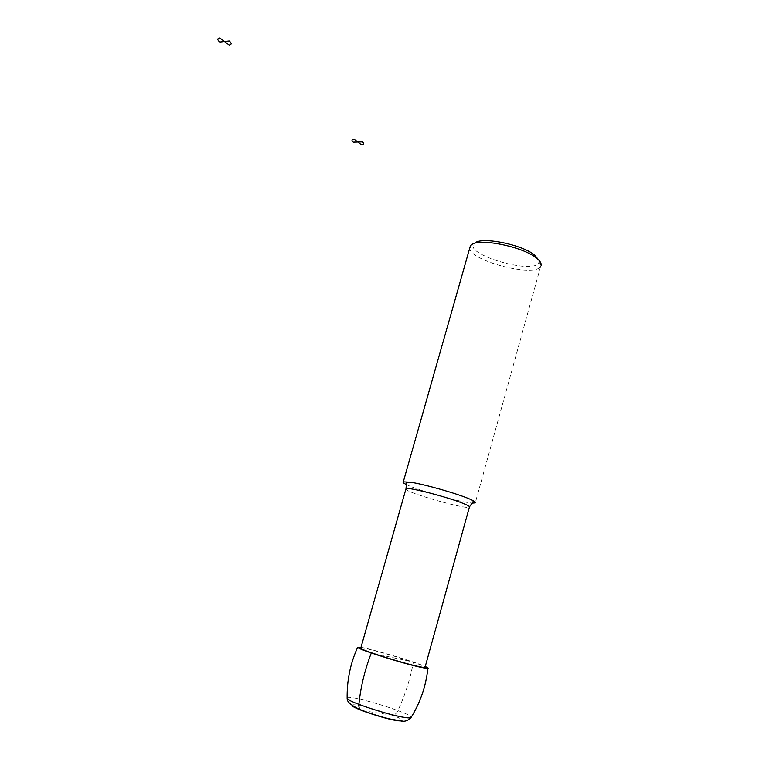 <?xml version="1.0" encoding="UTF-8"?>
<svg xmlns="http://www.w3.org/2000/svg" width="759" height="759" viewBox="0 0 759 759"><rect width="100%" height="100%" fill="white"/><g stroke="black" fill="none" stroke-linecap="round" stroke-linejoin="round"><path stroke-width="0.57" stroke-dasharray="3.79 2.85" d="M360.999 647.323C372.432 649.106 414.49 661.649 425.258 666.497M360.819 647.939C363.827 646.573 423.332 664.324 425.087 667.123M406.407 484.574C418.095 490.494 461.889 502.733 472.715 503.075M469.774 247.984C469.09 260.679 534.687 277.86 540.645 266.428L541.12 265.318L539.004 261.855L538.909 260.233M471.32 244.91L474.83 243.089C460.248 253.724 536.736 276.096 539.004 261.855M373.172 653.376L413.361 662.066C410.306 678.764 405.164 694.931 397.934 710.585C396.321 713.764 394.462 715.31 392.346 715.206L363.03 710.718M347.129 697.54C352.29 694.988 413.598 714.01 411.103 717.445L411.036 717.559M352.176 705.377C352.005 701.269 411.122 719.845 401.777 721.003M405.856 489.223C407.374 492.961 466.216 509.65 469.375 507.211L469.546 506.775M427.915 667.863L427.858 668.404M540.645 266.428L475.276 502.875"/><path stroke-width="1.14" d="M425.258 666.497L427.915 667.863C428.949 668.707 426.89 668.594 421.729 667.512C404.196 663.964 356.939 649.021 357.65 647.313L360.999 647.323M405.856 489.223L406.008 488.682C407.868 486.709 449.869 497.619 464.404 503.929C468.54 505.674 470.201 506.775 469.375 507.211L425.087 667.123C425.628 667.749 423.683 667.597 419.234 666.658C403.57 663.48 361.474 650.235 360.715 648.3L360.819 647.939M472.715 503.075L475.276 502.875C476.026 502.477 475.077 501.614 472.43 500.285L469.717 499.052C457.459 493.673 424.594 484.318 410.676 482.231L403.304 481.832C402.479 482.259 403.513 483.17 406.407 484.574M541.12 265.318C541.518 263.24 539.981 260.83 536.499 258.069C522.79 246.495 478.36 237.681 471.32 244.91L469.774 247.984M538.909 260.233L534.725 255.147C522.116 244.474 481.405 236.41 474.83 243.089M363.03 710.718L361.796 710.528C359.652 709.978 358.684 707.929 358.893 704.371C360.648 687.009 364.794 669.874 371.312 652.977L373.172 653.376M361.426 144.741L357.821 142.018L362.423 141.895C364.32 143.555 363.988 144.504 361.426 144.741M357.821 142.018L353.258 142.151C351.322 140.491 351.635 139.533 354.187 139.276L357.821 142.018M229.18 45.056L224.484 41.517L229.218 40.986C231.78 43.178 231.761 44.534 229.18 45.056M224.484 41.517L219.787 42.049C217.207 39.866 217.188 38.5 219.749 37.95L224.484 41.517M427.858 668.404C425.989 685.975 420.401 702.322 411.103 717.445C410.847 718.061 408.797 718.09 404.955 717.511C389.879 715.452 350.354 702.568 347.148 698.735L347.129 697.54M401.777 721.003L397.631 720.746C384.5 719.02 350.468 707.464 352.176 705.377M357.65 647.313C350.326 663.47 346.825 680.605 347.148 698.735C347.1 702.037 351.445 705.652 360.183 709.561C364.102 711.354 378.105 716.202 389.765 718.972L400.771 720.927C404.538 721.904 407.962 720.775 411.036 717.559M410.676 482.231L406.539 482.553L406.008 488.682L360.715 648.3M469.546 506.775C471.064 504.356 472.477 502.837 473.777 502.221L472.43 500.285M470.371 245.878L403.304 481.832"/></g></svg>
